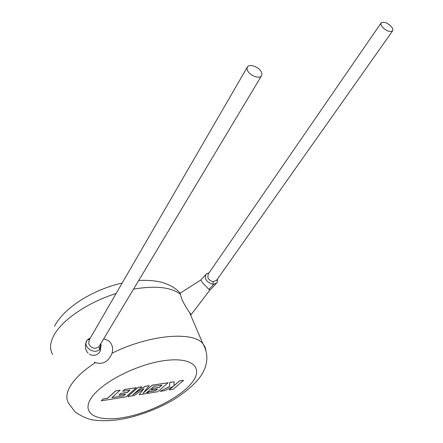 <?xml version="1.0" encoding="UTF-8"?>
<svg xmlns="http://www.w3.org/2000/svg" width="443" height="443" viewBox="0 0 443 443"><rect width="100%" height="100%" fill="white"/><g stroke="black" fill="none" stroke-linecap="round" stroke-linejoin="round"><path stroke-width="0.66" d="M100.882 346.57L100.854 347.334L99.703 349.117C95.073 355.269 82.503 346.991 86.75 340.706L86.989 340.346M247.188 67.342L89.137 340.063L88.733 343.934C91.695 348.547 95.123 349.455 98.999 346.647L99.387 346.022M213.77 284.262L208.891 289.395L209.932 290.032C212.158 288.122 216.217 283.57 216.538 283.033C216.987 283.326 217.33 281.947 217.574 278.907C217.352 281.859 217.009 283.238 216.544 283.027L213.77 284.262L212.928 284.251C206.659 282.285 204.306 279.057 205.862 274.571C205.657 274.261 206.72 273.685 209.063 272.844M216.649 280.22L213.343 281.615C210.868 281.244 209.052 279.954 207.889 277.755L208.094 274.256L381.002 23.097M247.698 70.919C250.134 75.764 259.365 79.109 261.436 75.93L261.979 74.07L261.232 71.744C258.745 66.91 249.553 63.598 247.493 66.821L246.972 68.643L247.698 70.919M89.464 354.212C93.739 356.405 97.322 355.43 100.207 351.288L100.993 345.684M94.348 362.064L95.389 362.601C102.92 364.86 108.474 361.726 112.051 353.209C113.408 347.932 112.195 343.74 108.419 340.639L103.712 338.812M208.891 289.395L202.667 282.911L200.751 280.02L180.351 293.072L180.373 294.268C171.186 287.158 155.571 285.442 133.526 289.129M392.005 27.383L392.919 29.443L392.548 30.955C389.375 32.284 385.775 30.744 381.739 26.325L380.847 24.299L381.201 22.809C384.358 21.452 387.957 22.981 392.005 27.383M209.932 290.032L191.149 314.624L189.432 312.243C186.752 308.655 184.199 304.258 181.768 299.058L180.373 294.268M123.603 395.815L111.885 397.67L120.119 390.222L115.673 390.914L107.455 398.379L103.169 399.06L101.231 400.832L125.989 396.85L136.234 387.714L124.638 389.519L122.689 391.28L129.932 390.145L127.39 392.432L120.795 393.473L118.918 395.167L125.507 394.12L123.603 395.815L111.99 397.576M120.119 390.222L115.645 390.842L107.427 398.301L103.147 398.988L101.231 400.832M136.234 387.714L124.61 389.447L122.689 391.28M129.799 390.167L127.362 392.354L120.773 393.395L118.918 395.167M125.375 394.143L123.575 395.743M139.146 394.735L145.47 393.722L153.81 386.407L161.983 385.122L159.408 387.37L153.095 388.367L151.19 390.039L157.503 389.037L155.582 390.709L148.881 391.778L146.943 393.484L157.763 391.745L168.13 382.746L152.237 385.222L143.061 393.301L149.169 385.698L145.166 386.324L132.728 394.99L141.915 386.828L138.066 387.426L127.817 396.557L134.423 395.494L143.981 388.661L139.146 394.735L143.787 388.799M127.817 396.557L138.039 387.354L141.915 386.828M161.85 385.144L159.38 387.304L153.068 388.301L151.19 390.039M157.37 389.059L155.554 390.637L148.854 391.706L146.943 393.484M168.13 382.746L152.215 385.15L143.322 392.98M149.169 385.698L145.138 386.252L133.199 394.569M183.629 380.332L179.553 380.969L173.889 385.847L174.171 381.805L169.752 382.492L169.619 386.523L160.05 391.379L164.807 390.615L173.556 386.124L169.154 389.912L173.219 389.259L183.629 380.332L179.526 380.897L173.894 385.748M174.171 381.805L169.724 382.42L169.591 386.451L160.05 391.379M173.285 386.263L169.154 389.912M87.304 339.953L89.447 339.532M99.703 349.117L98.999 346.647M212.928 284.251L213.343 281.615M100.002 348.735L100.207 351.288M112.051 353.209C149.169 334.609 193.209 331.004 202.894 343.707C210.735 357.202 205.729 370.376 198.198 379.441C191.265 387.714 179.365 396.491 171.424 400.937C158.982 407.903 145.73 413.264 131.676 417.024C117.899 420.584 105.013 421.57 93.03 419.981C87.443 419 81.484 416.337 75.155 411.984L68.737 403.44C65.802 398.827 66.323 393.057 70.299 386.135C74.945 378.394 83.306 370.547 95.389 362.601M90.881 398.606C80.98 414.188 97.748 422.179 123.813 417.478C149.784 412.976 180.434 397.393 191.98 382.614C203.896 367.806 192.439 356.67 164.32 360.619C136.333 364.34 100.356 383.079 90.881 398.606M116.121 293.51C87.62 302.331 61.322 320.483 53.597 335.966C49.926 343.214 49.616 349.383 52.667 354.489M189.432 312.243L202.894 343.707L205.054 347.013L206.001 350.762M100.788 343.685C101.225 344.815 101.021 346.409 100.173 348.464L100.666 343.895M88.124 353.038C86.213 351.41 85.316 348.663 85.444 344.804L86.75 340.706L87.426 339.764L90.405 337.876M99.06 346.57L261.436 75.93M205.635 274.859L200.751 280.02M216.411 280.552L392.548 30.955M54.467 326.258C64.39 307.27 93.102 289.611 122.179 283.049M138.665 280.563C143.349 280.065 156.124 280.264 163.5 282.867C170.754 285.203 176.358 288.686 180.301 293.321"/></g></svg>
